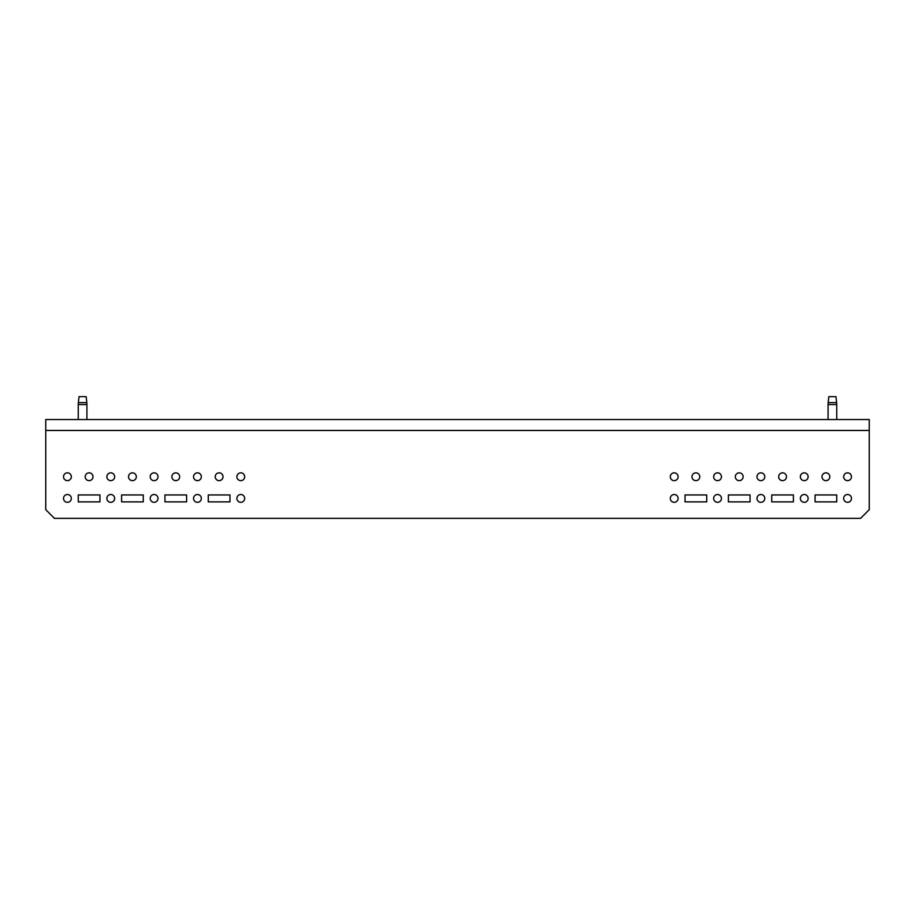<?xml version="1.0" encoding="UTF-8"?>
<svg xmlns="http://www.w3.org/2000/svg" width="915" height="915" viewBox="0 0 915 915"><rect width="100%" height="100%" fill="white"/><g stroke="black" fill="none" stroke-linecap="round" stroke-linejoin="round"><path stroke-width="1.37" d="M240.794 480.65A3.9 3.9 0 0 1 236.894 476.749A3.9 3.9 0 0 1 240.794 472.838A3.9 3.9 0 0 1 244.694 476.749A3.9 3.9 0 0 1 240.794 480.65M240.794 502.312A3.9 3.9 0 0 1 236.894 498.412A3.9 3.9 0 0 1 240.794 494.512A3.9 3.9 0 0 1 244.694 498.412A3.9 3.9 0 0 1 240.794 502.312M219.12 480.65A3.9 3.9 0 0 1 215.219 476.749A3.9 3.9 0 0 1 219.12 472.838A3.9 3.9 0 0 1 223.02 476.749A3.9 3.9 0 0 1 219.12 480.65M197.446 480.65A3.9 3.9 0 0 1 193.545 476.749A3.9 3.9 0 0 1 197.446 472.838A3.9 3.9 0 0 1 201.346 476.749A3.9 3.9 0 0 1 197.446 480.65M197.446 502.312A3.9 3.9 0 0 1 193.545 498.412A3.9 3.9 0 0 1 197.446 494.512A3.9 3.9 0 0 1 201.346 498.412A3.9 3.9 0 0 1 197.446 502.312M175.772 480.65A3.9 3.9 0 0 1 171.871 476.749A3.9 3.9 0 0 1 175.772 472.838A3.9 3.9 0 0 1 179.672 476.749A3.9 3.9 0 0 1 175.772 480.65M154.109 480.65A3.9 3.9 0 0 1 150.209 476.749A3.9 3.9 0 0 1 154.109 472.838A3.9 3.9 0 0 1 158.009 476.749A3.9 3.9 0 0 1 154.109 480.65M154.109 502.312A3.9 3.9 0 0 1 150.209 498.412A3.9 3.9 0 0 1 154.109 494.512A3.9 3.9 0 0 1 158.009 498.412A3.9 3.9 0 0 1 154.109 502.312M132.435 480.65A3.9 3.9 0 0 1 128.535 476.749A3.9 3.9 0 0 1 132.435 472.838A3.9 3.9 0 0 1 136.335 476.749A3.9 3.9 0 0 1 132.435 480.65M110.761 480.65A3.9 3.9 0 0 1 106.861 476.749A3.9 3.9 0 0 1 110.761 472.838A3.9 3.9 0 0 1 114.661 476.749A3.9 3.9 0 0 1 110.761 480.65M110.761 502.312A3.9 3.9 0 0 1 106.861 498.412A3.9 3.9 0 0 1 110.761 494.512A3.9 3.9 0 0 1 114.661 498.412A3.9 3.9 0 0 1 110.761 502.312M89.087 480.65A3.9 3.9 0 0 1 85.187 476.749A3.9 3.9 0 0 1 89.087 472.838A3.9 3.9 0 0 1 92.998 476.749A3.9 3.9 0 0 1 89.087 480.65M67.424 480.65A3.9 3.9 0 0 1 63.524 476.749A3.9 3.9 0 0 1 67.424 472.838A3.9 3.9 0 0 1 71.324 476.749A3.9 3.9 0 0 1 67.424 480.65M67.424 502.312A3.9 3.9 0 0 1 63.524 498.412A3.9 3.9 0 0 1 67.424 494.512A3.9 3.9 0 0 1 71.324 498.412A3.9 3.9 0 0 1 67.424 502.312M674.206 472.838A3.9 3.9 0 0 0 670.306 476.749A3.9 3.9 0 0 0 674.206 480.65A3.9 3.9 0 0 0 678.106 476.749A3.9 3.9 0 0 0 674.206 472.838M674.206 494.512A3.9 3.9 0 0 0 670.306 498.412A3.9 3.9 0 0 0 674.206 502.312A3.9 3.9 0 0 0 678.106 498.412A3.9 3.9 0 0 0 674.206 494.512M695.88 472.838A3.9 3.9 0 0 0 691.98 476.749A3.9 3.9 0 0 0 695.88 480.65A3.9 3.9 0 0 0 699.781 476.749A3.9 3.9 0 0 0 695.88 472.838M717.554 472.838A3.9 3.9 0 0 0 713.654 476.749A3.9 3.9 0 0 0 717.554 480.65A3.9 3.9 0 0 0 721.455 476.749A3.9 3.9 0 0 0 717.554 472.838M717.554 494.512A3.9 3.9 0 0 0 713.654 498.412A3.9 3.9 0 0 0 717.554 502.312A3.9 3.9 0 0 0 721.455 498.412A3.9 3.9 0 0 0 717.554 494.512M739.229 472.838A3.9 3.9 0 0 0 735.328 476.749A3.9 3.9 0 0 0 739.229 480.65A3.9 3.9 0 0 0 743.129 476.749A3.9 3.9 0 0 0 739.229 472.838M760.891 472.838A3.9 3.9 0 0 0 756.991 476.749A3.9 3.9 0 0 0 760.891 480.65A3.9 3.9 0 0 0 764.791 476.749A3.9 3.9 0 0 0 760.891 472.838M760.891 494.512A3.9 3.9 0 0 0 756.991 498.412A3.9 3.9 0 0 0 760.891 502.312A3.9 3.9 0 0 0 764.791 498.412A3.9 3.9 0 0 0 760.891 494.512M782.565 472.838A3.9 3.9 0 0 0 778.665 476.749A3.9 3.9 0 0 0 782.565 480.65A3.9 3.9 0 0 0 786.465 476.749A3.9 3.9 0 0 0 782.565 472.838M804.239 472.838A3.9 3.9 0 0 0 800.339 476.749A3.9 3.9 0 0 0 804.239 480.65A3.9 3.9 0 0 0 808.139 476.749A3.9 3.9 0 0 0 804.239 472.838M804.239 494.512A3.9 3.9 0 0 0 800.339 498.412A3.9 3.9 0 0 0 804.239 502.312A3.9 3.9 0 0 0 808.139 498.412A3.9 3.9 0 0 0 804.239 494.512M825.913 472.838A3.9 3.9 0 0 0 822.002 476.749A3.9 3.9 0 0 0 825.913 480.65A3.9 3.9 0 0 0 829.813 476.749A3.9 3.9 0 0 0 825.913 472.838M847.576 472.838A3.9 3.9 0 0 0 843.676 476.749A3.9 3.9 0 0 0 847.576 480.65A3.9 3.9 0 0 0 851.476 476.749A3.9 3.9 0 0 0 847.576 472.838M847.576 494.512A3.9 3.9 0 0 0 843.676 498.412A3.9 3.9 0 0 0 847.576 502.312A3.9 3.9 0 0 0 851.476 498.412A3.9 3.9 0 0 0 847.576 494.512M186.614 501.878L186.614 494.946L164.94 494.946L164.94 501.878L186.614 501.878M99.929 501.878L99.929 494.946L78.255 494.946L78.255 501.878L99.929 501.878M793.396 501.878L771.734 501.878L771.734 494.946L793.396 494.946L793.396 501.878M836.745 501.878L815.071 501.878L815.071 494.946L836.745 494.946L836.745 501.878M45.75 430.45L45.75 509.689L54.42 518.347L860.58 518.347L869.25 509.689L869.25 419.528L45.75 419.528L45.75 430.45L869.25 430.45M728.386 501.878L728.386 494.946L750.06 494.946L750.06 501.878L728.386 501.878M685.049 501.878L685.049 494.946L706.712 494.946L706.712 501.878L685.049 501.878M143.266 501.878L143.266 494.946L121.603 494.946L121.603 501.878L143.266 501.878M229.951 501.878L229.951 494.946L208.288 494.946L208.288 501.878L229.951 501.878M78.21 419.528L86.971 419.528M86.822 402.623L78.358 402.623L79.033 396.653L86.159 396.653L86.822 402.623A17.339 17.339 0 0 1 86.925 404.544L86.925 419.322M78.358 402.623A17.339 17.339 0 0 0 78.255 404.544L78.255 419.322M828.029 419.528L836.79 419.528M836.642 402.623L828.178 402.623L828.841 396.653L835.967 396.653L836.642 402.623A17.339 17.339 0 0 1 836.745 404.544L836.745 419.322M828.178 402.623A17.339 17.339 0 0 0 828.075 404.544L828.075 419.322M86.925 404.544L78.255 404.544M836.745 404.544L828.075 404.544"/></g></svg>
